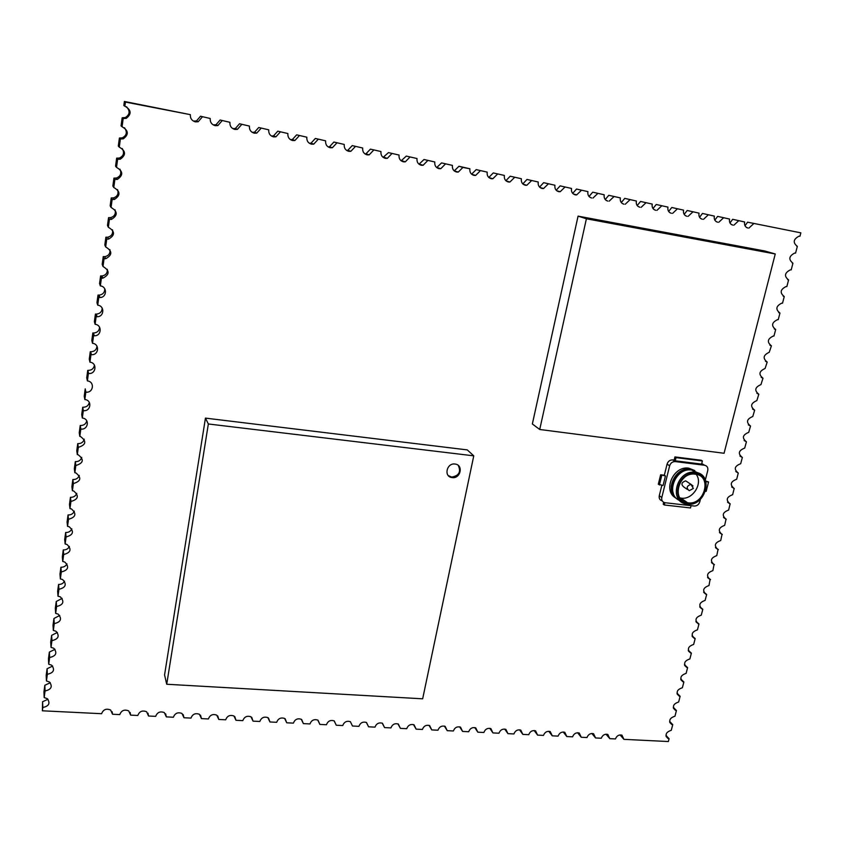 <?xml version="1.0" encoding="UTF-8"?>
<svg xmlns="http://www.w3.org/2000/svg" width="843" height="843" viewBox="0 0 843 843"><rect width="100%" height="100%" fill="white"/><g stroke="black" fill="none" stroke-linecap="round" stroke-linejoin="round"><path stroke-width="1.26" d="M687.477 482.027L685.675 480.837C681.376 482.407 680.807 484.504 683.968 487.128L687.435 489.456M696.149 474.324C703.431 483.439 692.398 500.479 680.817 498.065L679.911 497.886M673.294 493.366L671.154 486.074M695.264 474.177L695.338 474.188C712.756 475.789 704.411 506.063 687.572 502.744C670.754 500.963 678.594 471.427 695.264 474.177M695.464 473.376C713.262 475.463 705.475 505.8 687.835 503.598C669.985 501.785 677.614 471.058 695.464 473.376M695.285 472.333L695.338 472.343C714.727 474.114 705.422 507.76 686.718 504.051C668.067 502.049 676.771 469.277 695.285 472.333M679.785 500.573C664.832 494.683 675.443 467.18 691.681 470.025L698.647 473.208M686.107 501.733L684.263 501.722M692.935 470.805L696.771 472.607M684.927 500.911L682.535 500.668M692.177 470.31L696.592 472.565M684.179 500.394L681.924 500.173M673.462 493.808C667.877 484.008 678.552 468.466 689.901 469.92M677.266 499.014C663.799 491.954 674.864 466.411 690.312 469.151L697.856 472.912M683.262 499.762L681.46 499.751M675.865 498.023C662.313 491.047 673.336 465.431 688.794 468.181L694.78 470.563M661.85 485.305L659.279 495.705L661.808 497.507L669.648 465.81C670.628 462.944 672.503 461.532 675.264 461.585L704.59 465.252C707.161 465.863 708.215 467.623 707.751 470.531L705.349 479.941M661.808 497.507C661.365 500.299 662.387 502.038 664.874 502.702L694.242 506.042C696.94 506.063 698.784 504.672 699.764 501.87L700.417 499.33M664.337 475.22L660.649 474.778L658.309 484.261L663.083 485.452L665.433 475.958L664.337 475.22L667.076 464.124C668.056 461.269 669.922 459.867 672.672 459.909L675.264 461.585L672.672 459.909L674.147 460.099L674.937 456.917L676.044 457.623L702.398 460.952L701.608 464.114L675.254 460.815L674.147 460.099M705.57 491.29L706.16 491.364L708.563 481.975L705.949 481.659M659.279 495.705C658.836 498.424 659.816 500.141 662.198 500.858M701.745 463.555L704.59 465.252M705.76 481.037L708.563 481.975M660.649 474.778L665.433 475.958M659.395 485.01L661.734 475.515M663.683 502.312L663.209 504.209L664.295 504.989L664.864 502.702M664.295 504.989L690.501 507.95L691.081 505.684M675.254 460.815L676.044 457.623M674.937 456.917L701.25 460.246L702.398 460.952M208.347 423.976L205.45 418.117L467.275 449.899L473.766 455.842L208.347 423.976L166.724 684.253L422.659 698.815L473.766 455.842M205.45 418.117L164.564 674.916L166.724 684.253M452.206 477.602C460.541 478.898 463.671 465.02 455.231 464.071C446.853 462.48 443.397 476.506 451.88 477.549L452.206 477.602M448.286 475.568L451.69 477.075C458.992 475.779 461.195 471.901 458.297 465.462M665.917 735.328L669.089 738.731L668.362 741.534L623.904 739.353L620.058 734.906M800.85 232.847L747.583 222.183L800.85 232.847L799.965 236.24L798.974 236.177C793.274 239.275 792.726 242.679 797.33 246.377L795.571 253.121L794.654 253.069C788.9 256.114 788.331 259.496 792.947 263.206L791.198 269.908L790.344 269.844C784.559 272.858 783.969 276.219 788.584 279.929L786.856 286.588L786.076 286.536C780.239 289.497 779.638 292.837 784.253 296.557L782.536 303.174L781.819 303.122C775.95 306.041 775.328 309.36 779.954 313.08L778.237 319.655L777.604 319.602C771.682 322.479 771.039 325.777 775.676 329.508L773.969 336.041L773.4 335.999C767.446 338.823 766.782 342.1 771.419 345.83L769.227 352.29C763.231 355.072 762.557 358.328 767.193 362.058L765.086 368.486C759.048 371.215 758.352 374.45 762.999 378.201L760.955 384.587C754.885 387.274 754.169 390.488 758.816 394.239L756.856 400.594C750.744 403.239 750.007 406.431 754.664 410.183L752.788 416.505C746.635 419.097 745.876 422.28 750.533 426.031L748.732 432.333C742.535 434.872 741.777 438.033 746.434 441.795L744.706 448.065C738.479 450.562 737.688 453.692 742.346 457.464L740.702 463.703C734.443 466.137 733.631 469.256 738.278 473.039L735.791 471.543M747.583 222.183L745.012 225.798M744.654 221.972L732.672 219.296L744.654 221.972C744.137 225.155 745.212 227.167 747.857 228L746.424 227.42M732.672 219.296L729.985 222.984M729.564 219.043L717.635 216.388L729.564 219.043C729.058 222.257 730.143 224.28 732.82 225.113L731.345 224.512M717.635 216.388L714.843 220.149M714.348 216.103L702.472 213.448L714.348 216.103C713.852 219.328 714.959 221.361 717.656 222.204L716.139 221.572M702.472 213.448L699.574 217.283M699.016 213.131L687.193 210.487L699.016 213.131C698.531 216.366 699.637 218.411 702.356 219.264L700.807 218.611M687.193 210.487L684.179 214.396M683.547 210.139L671.776 207.494L683.547 210.139C683.062 213.384 684.2 215.439 686.94 216.303L685.348 215.629M671.776 207.494L668.647 211.477M667.941 207.115L656.233 204.491L667.941 207.115C667.477 210.381 668.625 212.447 671.386 213.311L669.753 212.615M656.233 204.491L652.988 208.527M652.208 204.069L640.554 201.456L652.208 204.069C651.744 207.357 652.914 209.433 655.706 210.297L654.02 209.57M640.554 201.456L637.203 205.555M636.349 201.003L624.747 198.39L636.349 201.003C635.885 204.301 637.076 206.387 639.89 207.262L638.162 206.503M624.747 198.39L621.28 202.552M620.343 197.905L608.804 195.302L620.343 197.905C619.9 201.214 621.091 203.311 623.936 204.196L622.155 203.405M608.804 195.302L605.221 199.517M604.199 194.775L592.724 192.183L604.199 194.775C603.767 198.105 604.979 200.213 607.845 201.108L606.012 200.286M592.724 192.183L589.015 196.461M587.919 191.624L576.507 189.043L587.919 191.624C587.487 194.975 588.72 197.093 591.617 197.989L589.731 197.136M576.507 189.043L572.682 193.374M571.501 188.442L560.152 185.871L571.501 188.442C571.08 191.804 572.334 193.943 575.253 194.849L576.665 194.891L573.303 193.953M560.152 185.871L556.201 190.255M554.936 185.239L543.651 182.678L554.936 185.239C554.525 188.621 555.79 190.76 558.74 191.677L560.195 191.719L556.728 190.739M543.651 182.678L539.573 187.104M538.224 182.004L527.001 179.454L538.224 182.004C537.823 185.397 539.109 187.557 542.081 188.474L543.577 188.516L540.005 187.494M527.001 179.454L522.808 183.922M521.364 178.737L510.215 176.208L521.364 178.737C520.974 182.151 522.281 184.322 525.284 185.249L526.812 185.291L523.134 184.227M510.215 176.208L505.884 180.718M504.356 175.439L493.281 172.92L504.356 175.439C503.977 178.874 505.294 181.055 508.329 181.983L509.91 182.025L506.116 180.918M493.281 172.92L488.824 177.473M487.201 172.12L476.19 169.612L487.201 172.12C486.822 175.576 488.171 177.768 491.227 178.705L492.86 178.737L488.94 177.578M476.19 169.612L471.595 174.206L475.652 175.418L473.977 175.386C470.889 174.448 469.519 172.235 469.888 168.769L458.961 166.271L454.219 170.908M452.417 165.386L441.563 162.91L452.417 165.386C452.069 168.874 453.45 171.097 456.569 172.046L458.297 172.067L454.377 170.887M441.563 162.91L436.695 167.567M434.798 161.972L424.018 159.506L434.798 161.972C434.451 165.481 435.852 167.715 439.003 168.674L440.784 168.695L437.001 167.525M424.018 159.506L419.003 164.206M417.011 158.537L406.315 156.081L417.011 158.537C416.684 162.056 418.107 164.301 421.279 165.26L423.112 165.281L419.477 164.143M406.315 156.081L401.152 160.802M399.066 155.059L388.454 152.615L399.066 155.059C398.75 158.6 400.193 160.855 403.397 161.824L405.293 161.835L401.795 160.728M388.454 152.615L383.133 157.367M380.952 151.55L370.425 149.127L380.952 151.55C380.646 155.112 382.111 157.378 385.346 158.358L387.306 158.368L383.955 157.283M370.425 149.127L365.957 153.805L364.945 153.9M362.68 148.01L352.237 145.597L362.68 148.01C362.385 151.592 363.87 153.879 367.137 154.859L369.16 154.859L365.957 153.805M352.237 145.597L347.801 150.286L346.589 150.391M344.239 144.448L333.881 142.046L344.239 144.448C343.955 148.041 345.461 150.339 348.76 151.329L350.846 151.319L347.801 150.286M333.881 142.046L329.476 146.745L328.064 146.851M325.619 140.834L315.356 138.452L325.619 140.834C325.356 144.459 326.884 146.766 330.214 147.767L332.374 147.746L329.476 146.745M315.356 138.452L310.993 143.162L309.36 143.278M306.831 137.198L296.662 134.838L306.831 137.198C306.578 140.834 308.127 143.162 311.488 144.174L313.722 144.142L310.993 143.162M296.662 134.838L292.342 139.548L290.466 139.664M287.874 133.531L277.79 131.181L287.874 133.531C287.621 137.188 289.202 139.527 292.595 140.539L294.902 140.496L292.342 139.548M277.79 131.181L273.511 135.902L271.393 136.008M268.727 129.822L258.748 127.493L268.727 129.822C268.495 133.5 270.097 135.849 273.522 136.882L275.914 136.819L273.511 135.902M258.748 127.493L254.512 132.225L252.141 132.309M249.412 126.081L239.528 123.763L249.412 126.081C249.191 129.78 250.814 132.14 254.27 133.183L256.757 133.11L254.512 132.225M239.528 123.763L235.345 128.505L232.794 128.589M229.907 122.309L220.118 120.012L229.907 122.309C229.696 126.018 231.34 128.399 234.839 129.443L237.41 129.358L235.345 128.505M220.118 120.012L215.998 124.743L213.353 124.848M210.213 118.494L200.529 116.218L210.213 118.494C210.023 122.235 211.688 124.627 215.218 125.681L217.884 125.565L215.998 124.743M200.529 116.218L196.472 120.949L193.721 121.076M124.385 101.466L125.428 102.077L124.869 106.207L123.826 105.554L124.385 101.466L190.339 114.648C190.16 118.399 191.846 120.812 195.418 121.877L198.189 121.74L196.472 120.949M126.545 106.776C130.328 111.128 129.885 114.732 125.217 117.577L122.161 117.778L123.183 118.547L126.26 118.347L125.217 117.577M123.183 118.547L122.066 126.745L121.055 125.892L122.161 117.778M124.501 127.746C127.483 132.13 126.735 135.512 122.267 137.873L119.4 138.031L120.391 138.99L123.278 138.842L122.267 137.873M120.391 138.99L119.284 147.135L118.305 146.092L119.4 138.031M122.288 148.558C124.616 152.889 123.626 156.05 119.327 158.031L116.661 158.147L117.62 159.295L120.307 159.19L119.327 158.031M117.62 159.295L116.513 167.378L115.565 166.145L116.661 158.147M119.959 169.169C121.74 173.416 120.56 176.377 116.408 178.042L113.942 178.115L114.869 179.454L117.356 179.39L116.408 178.042M114.869 179.454L113.773 187.483L112.857 186.061L113.942 178.115M117.525 189.591C118.874 193.721 117.525 196.493 113.489 197.915L111.234 197.947L112.14 199.475L114.416 199.443L113.489 197.915M112.14 199.475L111.055 207.441L110.159 205.84L111.234 197.947M115.027 209.791C116.018 213.827 114.543 216.44 110.591 217.631L108.557 217.642L109.421 219.349L111.487 219.349L110.591 217.631M109.421 219.349L108.347 227.262L107.483 225.481L108.557 217.642M112.488 229.812C113.173 233.743 111.582 236.209 107.704 237.22L105.891 237.189L106.734 239.085L108.568 239.106L107.704 237.22M106.734 239.085L105.66 246.936L104.827 244.976L105.891 237.189M109.917 249.644C110.359 253.48 108.663 255.819 104.838 256.651L103.246 256.609L104.058 258.675L105.67 258.727L104.838 256.651M104.058 258.675L102.994 266.483L102.193 264.344L103.246 256.609M107.335 269.286C107.556 273.048 105.775 275.271 101.982 275.956L100.612 275.893L101.402 278.137L102.783 278.19L101.982 275.956M101.402 278.137L100.349 285.882L99.569 283.575L100.612 275.893M104.743 288.77C104.774 292.458 102.899 294.576 99.137 295.113L98.009 295.05L98.768 297.463L99.906 297.526L99.137 295.113M98.768 297.463L97.714 305.155L96.966 302.669L98.009 295.05M102.161 308.085C102.014 311.72 100.064 313.733 96.313 314.133L95.417 314.07L96.144 316.652L97.05 316.715L96.313 314.133M96.144 316.652L95.101 324.292L94.384 321.636L95.417 314.07M99.579 327.253C99.263 330.835 97.24 332.753 93.499 333.017L92.846 332.953L93.552 335.714L94.205 335.767L93.499 333.017M93.552 335.714L92.509 343.291L91.813 340.477L92.846 332.953M96.998 346.262C96.534 349.792 94.437 351.626 90.696 351.763L91.381 354.671L90.696 351.763M90.97 354.64L89.938 362.163L89.263 359.181L90.285 351.721M94.427 365.124C93.826 368.623 91.655 370.372 87.925 370.372L88.578 373.449L87.925 370.372M88.399 373.428L87.377 380.91L86.734 377.769L87.746 370.351M85.849 392.1L84.837 399.529L84.226 396.221L85.227 388.855L85.849 392.1C93.415 393.312 95.027 381.616 87.377 380.91M89.316 402.427C88.515 405.725 86.323 407.327 82.719 407.232L83.32 410.636C90.759 411.805 92.498 400.383 84.995 399.55L84.837 399.529M83.32 410.636L82.319 418.012L81.729 414.556L82.719 407.232M86.787 420.878C85.912 424.05 83.731 425.589 80.233 425.494L80.812 429.045C88.083 430.172 90.011 419.129 82.709 418.075L82.319 418.012M80.812 429.045L79.811 436.379L79.242 432.765L80.233 425.494M84.258 439.192C83.331 442.238 81.16 443.724 77.767 443.629L78.315 447.338C86.112 444.883 86.818 441.258 80.433 436.484L79.811 436.379M78.315 447.338L77.324 454.619L76.776 450.847L77.767 443.629M81.75 457.37C80.759 460.31 78.61 461.732 75.312 461.637L75.838 465.505C83.52 463.155 84.3 459.572 78.167 454.767L77.324 454.619M75.838 465.505L74.848 472.733L74.332 468.813L75.312 461.637M79.253 475.42C78.209 478.255 76.091 479.625 72.867 479.53L73.373 483.545C80.949 481.3 81.792 477.77 75.912 472.934L74.848 472.733M73.373 483.545L72.393 490.721L71.897 486.653L72.867 479.53M76.766 493.355C75.68 496.074 73.583 497.391 70.443 497.307L70.928 501.469C78.378 499.319 79.295 495.832 73.668 490.984L72.393 490.721M70.928 501.469L69.958 508.603L69.484 504.377L70.443 497.307M74.3 511.153C73.172 513.777 71.086 515.041 68.041 514.957L68.504 519.267C75.838 517.223 76.818 513.766 71.434 508.93L69.958 508.603M68.504 519.267L67.535 526.348L67.082 521.986L68.041 514.957M71.834 528.835C70.686 531.353 68.62 532.576 65.649 532.502L66.091 536.949C73.309 534.989 74.342 531.585 69.21 526.749L67.535 526.348M66.091 536.949L65.132 543.988L64.7 539.488L65.649 532.502M69.389 546.401C68.209 548.825 66.165 549.994 63.278 549.921L63.689 554.515C70.791 552.639 71.897 549.288 66.987 544.452L65.132 543.988M63.689 554.515L62.74 561.501L62.329 556.865L63.278 549.921M66.966 563.841C65.743 566.169 63.731 567.307 60.917 567.234L61.307 571.965C68.304 570.163 69.453 566.854 64.774 562.039L62.74 561.501M61.307 571.965L60.359 578.909L59.979 574.125L60.917 567.234M64.542 581.164C63.309 583.409 61.318 584.494 58.578 584.431L58.947 589.299C65.828 587.571 67.029 584.315 62.572 579.51L60.359 578.909M58.947 589.299L58.009 596.201L57.64 591.28L58.578 584.431M62.14 598.372L56.249 601.512L56.597 606.517C63.362 604.863 64.626 601.649 60.369 596.865L58.009 596.201M56.597 606.517L55.659 613.367L55.322 608.319L56.249 601.512M59.748 615.464L53.941 618.488L54.258 623.62C60.928 622.029 62.234 618.857 58.178 614.115L55.659 613.367M54.258 623.62L53.33 630.438L53.014 625.243L53.941 618.488M57.366 632.44L51.644 635.348L51.939 640.617C58.504 639.089 59.853 635.959 55.986 631.249L53.33 630.438M51.939 640.617L51.023 647.382L50.728 642.06L51.644 635.348M54.995 649.31L49.358 652.103L49.642 657.498C56.102 656.023 57.482 652.946 53.804 648.267L51.023 647.382M49.642 657.498L48.725 664.221L48.451 658.773L49.358 652.103M52.645 666.065L47.092 668.752L47.356 674.274C53.71 672.851 55.132 669.816 51.634 665.169L48.725 664.221M47.356 674.274L46.439 680.954L46.186 675.38L47.092 668.752M50.295 682.714L44.837 685.285L45.079 690.944C51.339 689.563 52.803 686.571 49.463 681.976L46.439 680.954M45.079 690.944L44.173 697.572L43.941 691.871L44.837 685.285M47.967 699.247L42.593 701.724L42.814 707.498C48.989 706.16 50.485 703.22 47.303 698.657L44.173 697.572M350.372 721.671L352.49 726.023L350.361 721.661C346.694 720.628 344.165 721.914 342.753 725.549L336.252 725.233L334.134 720.87C330.424 719.785 327.853 721.081 326.441 724.748L319.876 724.422L317.769 720.07C314.007 718.953 311.415 720.238 309.992 723.937L303.375 723.61L301.267 719.258C297.463 718.099 294.85 719.385 293.406 723.125L286.736 722.799L284.639 718.436C280.793 717.245 278.137 718.531 276.683 722.303L269.96 721.977L267.874 717.625C263.975 716.381 261.298 717.667 259.823 721.471L253.048 721.144L250.972 716.792C247.02 715.507 244.312 716.792 242.826 720.639L235.987 720.301L233.922 715.97C229.939 714.632 227.188 715.907 225.692 719.796L218.79 719.458L216.746 715.127C212.699 713.736 209.928 715.012 208.411 718.953L201.456 718.605L199.422 714.284C195.334 712.851 192.52 714.116 190.982 718.099L183.964 717.751L181.951 713.441C177.81 711.945 174.965 713.21 173.405 717.235L166.334 716.887L164.343 712.598C160.149 711.028 157.262 712.293 155.681 716.36L148.547 716.013L146.587 711.734C142.341 710.112 139.411 711.366 137.809 715.486L130.612 715.127L128.684 710.881C124.374 709.184 121.413 710.428 119.78 714.601L112.53 714.242L110.623 710.017C106.271 708.246 103.257 709.479 101.603 713.705L42.371 710.797L42.593 701.724M352.49 726.023L358.939 726.339C360.34 722.746 362.848 721.45 366.484 722.462L368.591 726.814L374.998 727.13C376.378 723.568 378.865 722.272 382.459 723.252L384.577 727.604L390.931 727.909C392.301 724.379 394.766 723.083 398.307 724.032L400.425 728.384L406.726 728.689C408.096 725.18 410.53 723.895 414.039 724.811L416.147 729.153L422.406 729.458C423.755 725.981 426.179 724.685 429.645 725.581L431.753 729.922L437.96 730.228C439.308 726.771 441.7 725.486 445.136 726.339L447.233 730.681L453.386 730.976C454.725 727.562 457.096 726.266 460.499 727.109L462.586 731.429L468.697 731.735C470.025 728.341 472.375 727.045 475.737 727.857L477.823 732.177L483.893 732.483C485.21 729.111 487.539 727.825 490.868 728.605L492.944 732.925L498.961 733.22C500.278 729.88 502.586 728.594 505.874 729.353L507.95 733.663L513.914 733.947C515.231 730.639 517.518 729.353 520.774 730.091L522.839 734.39L528.761 734.685C530.068 731.387 532.333 730.112 535.558 730.828L537.602 735.117L543.482 735.402C544.789 732.135 547.033 730.86 550.226 731.555L552.27 735.834L558.098 736.118C559.394 732.883 561.617 731.598 564.778 732.282L566.812 736.55L572.597 736.835C573.893 733.61 576.096 732.335 579.236 732.999L581.249 737.256L586.991 737.541C588.277 734.348 590.469 733.073 593.567 733.716L595.58 737.962L601.28 738.247C602.555 735.064 604.737 733.789 607.803 734.422L609.795 738.658L615.453 738.942C616.728 735.781 618.888 734.516 621.923 735.128L623.904 739.353M669.089 738.731L668.004 738.51C664.716 734.896 665.812 732.156 671.291 730.301L672.756 724.664L671.713 724.464C668.362 720.828 669.447 718.067 674.969 716.192L676.444 710.523L675.454 710.333C672.029 706.687 673.104 703.905 678.657 701.998L680.143 696.297L679.216 696.118C675.717 692.461 676.771 689.658 682.377 687.73L683.873 681.998L682.988 681.829C679.426 678.162 680.47 675.338 686.118 673.378L687.614 667.614L686.792 667.466C683.157 663.778 684.179 660.933 689.869 658.941L691.386 653.146L690.617 653.009C686.908 649.31 687.92 646.455 693.652 644.431L695.169 638.604L694.463 638.478C690.68 634.768 691.671 631.892 697.456 629.837L698.984 623.978L698.331 623.873C694.474 620.142 695.454 617.245 701.281 615.158L702.809 609.268L702.219 609.173C698.289 605.432 699.247 602.513 705.117 600.406L706.666 594.473L706.139 594.389C702.124 590.648 703.073 587.697 708.984 585.558L710.069 579.52C705.981 575.769 706.919 572.808 712.872 570.627L714.032 564.578C709.859 560.806 710.775 557.824 716.782 555.621L718.015 549.541C713.768 545.769 714.664 542.755 720.723 540.521L722.019 534.42C717.699 530.637 718.573 527.613 724.674 525.337L726.044 519.204C721.64 515.421 722.514 512.365 728.647 510.057L730.101 503.903C725.612 500.11 726.466 497.043 732.651 494.693L734.179 488.519C729.616 484.714 730.449 481.627 736.677 479.245L738.278 473.039M753.642 223.711L748.921 228.063M738.626 220.803L733.905 225.176M723.494 217.873L718.773 222.257M708.236 214.912L703.505 219.328M692.841 211.941L688.12 216.356M677.319 208.927L672.598 213.374M661.671 205.903L656.939 210.36M645.886 202.847L641.154 207.315M629.963 199.759L625.243 204.248M613.904 196.651L609.183 201.161M597.708 193.521L592.998 198.042M581.364 190.349L576.665 194.891M564.884 187.167L560.195 191.719M548.266 183.943L543.577 188.516M531.49 180.697L526.812 185.291M514.578 177.42L509.91 182.025M497.507 174.122L492.86 178.737M480.289 170.781L475.652 175.418M458.297 172.067L462.912 167.42L469.888 168.769M445.389 164.027L440.784 168.695M427.696 160.602L423.112 165.281M409.856 157.146L405.293 161.835M391.837 153.658L387.306 158.368M373.67 150.138L369.16 154.859M355.325 146.587L350.846 151.319M336.81 143.004L332.374 147.746M318.127 139.39L313.722 144.142M299.276 135.734L294.902 140.496M280.234 132.056L275.914 136.819M261.024 128.336L256.757 133.11M241.635 124.574L237.41 129.358M222.057 120.781L217.884 125.565M202.288 116.956L198.189 121.74M125.428 102.077L190.339 114.648M124.869 106.207C131.35 109.875 131.814 113.921 126.26 118.347M122.066 126.745C128.6 130.465 129 134.501 123.278 138.842M119.284 147.135C125.87 150.918 126.208 154.933 120.307 159.19M116.513 167.378C123.152 171.224 123.436 175.228 117.356 179.39M113.773 187.483C120.465 191.393 120.675 195.376 114.416 199.443M111.055 207.441C117.788 211.414 117.936 215.387 111.487 219.349M108.347 227.262C115.133 231.309 115.206 235.26 108.568 239.106M105.66 246.936C112.498 251.066 112.498 254.986 105.67 258.727M102.994 266.483C109.875 270.687 109.801 274.586 102.783 278.19M100.349 285.882C107.419 286.641 106.977 297.579 99.906 297.526M97.714 305.155C104.901 305.904 104.237 317 97.05 316.715M95.101 324.292C102.414 325.029 101.508 336.294 94.205 335.767M92.509 343.291C99.948 344.018 98.789 355.451 91.381 354.671M89.938 362.163C97.493 362.89 96.081 374.482 88.578 373.449M42.371 710.797L42.814 707.498M609.795 738.658L606.001 734.179M595.58 737.962L591.849 733.452M581.249 737.256L577.592 732.725M566.812 736.55L563.229 731.998M552.27 735.834L548.761 731.271M537.602 735.117L534.177 730.533M522.839 734.39L519.499 729.796M507.95 733.663L504.694 729.058M492.944 732.925L489.794 728.32M477.823 732.177L474.767 727.572M462.586 731.429L459.635 726.835M447.233 730.681L444.387 726.086M431.753 729.922L429.013 725.349M416.147 729.153L413.523 724.611M400.425 728.384L397.917 723.874M384.577 727.604L382.185 723.125M368.591 726.814L366.336 722.398M336.252 725.233L334.249 720.934M319.876 724.422L318.011 720.196M303.375 723.61L301.646 719.479M286.736 722.799L285.145 718.752M269.96 721.977L268.506 718.036M253.048 721.144L251.73 717.33M235.987 720.301L234.807 716.624M218.79 719.458L217.747 715.918M201.456 718.605L200.539 715.222M183.964 717.751L183.173 714.537M166.334 716.887L165.671 713.852M148.547 716.013L147.999 713.167M130.612 715.127L130.18 712.493M112.53 714.242L112.193 711.829M462.912 167.42L458.961 166.271M796.793 246.24L797.33 246.377M792.23 263.005L792.947 263.206M787.699 279.655L788.584 279.929M783.189 296.199L784.253 296.557M778.721 312.637L779.954 313.08M774.285 328.97L775.676 329.508M769.88 345.198L771.419 345.83M765.507 361.331L767.193 362.058M761.166 377.358L762.999 378.201M756.856 393.291L758.816 394.239M752.578 409.129L754.664 410.183M748.331 424.872L750.533 426.031M744.116 440.51L746.434 441.795M739.933 456.063L742.346 457.464M735.781 471.522L738.289 473.039M731.661 486.896L734.264 488.529M727.572 502.175L730.249 503.924M723.505 517.37L726.266 519.235M719.479 532.47L722.293 534.451M715.475 547.486L718.352 549.594M711.503 562.418L714.432 564.641M707.562 577.276L710.544 579.594M703.642 592.039L706.666 594.473M699.753 606.718L702.809 609.268M695.896 621.323L698.984 623.978M692.061 635.843L695.169 638.604M688.246 650.29L691.386 653.146M684.463 664.653L687.614 667.614M680.712 678.942L683.873 681.998M676.971 693.157L680.143 696.297M673.262 707.288L676.444 710.523M669.584 721.345L672.756 724.664M578.066 216.135L532.354 423.976L539.72 429.487L586.401 218.78L775.254 253.975L764.706 250.972L578.066 216.135L586.401 218.78M539.72 429.487L724.074 453.271L775.254 253.975M692.967 485.926L690.965 484.346C686.645 485.926 686.065 488.034 689.247 490.679L693.336 488.445L690.965 484.346L685.675 480.837M667.076 464.124L669.648 465.81M680.817 498.065L687.572 502.744M695.338 472.343L691.734 470.036M690.364 469.161L688.847 468.192M451.88 477.549L451.353 477.022M734.179 488.519L731.703 486.969M730.101 503.903L727.646 502.302M726.044 519.204L723.61 517.549M722.019 534.42L719.606 532.713M718.015 549.541L715.623 547.792M714.032 564.578L711.671 562.787M710.069 579.52L707.741 577.697M706.139 594.389L703.831 592.534M702.219 609.173L699.953 607.276M698.331 623.873L696.097 621.944M694.463 638.478L692.261 636.528M690.617 653.009L688.446 651.038M686.792 667.466L684.664 665.464M682.988 681.829L680.902 679.806M679.216 696.118L677.161 694.074M675.454 710.333L673.441 708.268M671.713 724.464L669.742 722.388M668.004 738.51L666.065 736.424"/></g></svg>
